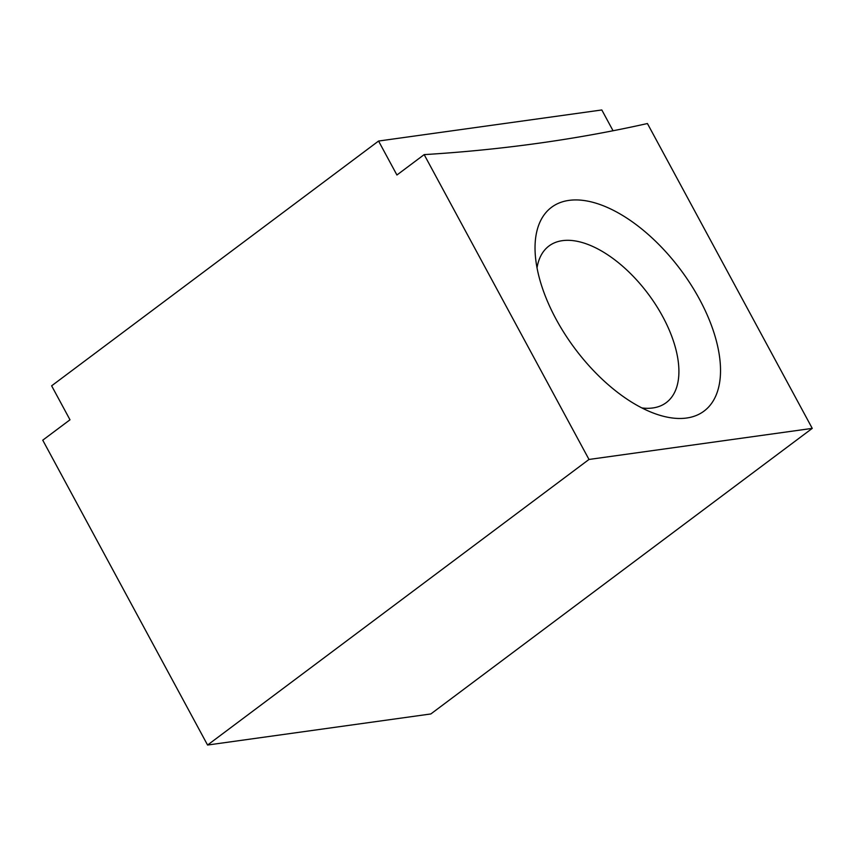 <?xml version="1.0" encoding="UTF-8"?>
<svg xmlns="http://www.w3.org/2000/svg" width="855" height="855" viewBox="0 0 855 855"><rect width="100%" height="100%" fill="white"/><g stroke="black" fill="none" stroke-linecap="round" stroke-linejoin="round"><path stroke-width="1.28" d="M568.949 200.391A127.277 65.921 53.2 0 0 535.123 252.043A127.277 65.921 53.2 0 0 656.544 414.215A127.277 65.921 53.2 0 0 709.137 319.524A127.277 65.921 53.2 0 0 568.949 200.391M641.87 407.931A97.833 50.669 53.2 0 0 666.259 402.62A97.833 50.669 53.2 0 0 655.935 305.096A97.833 50.669 53.2 0 0 562.398 240.661A97.833 50.669 53.2 0 0 548.985 245.984A97.833 50.669 53.2 0 0 537.026 267.893M613.056 130.751L601.813 109.964L378.562 141.043L51.631 385.819L69.992 419.794L42.75 440.186L207.573 745.036L430.835 713.957L812.25 428.376L647.427 123.537A3978.668 2060.689 53.2 0 1 424.166 154.616L588.999 459.456L812.25 428.376M378.562 141.043L396.923 175.008L424.166 154.616M207.573 745.036L588.999 459.456"/></g></svg>
